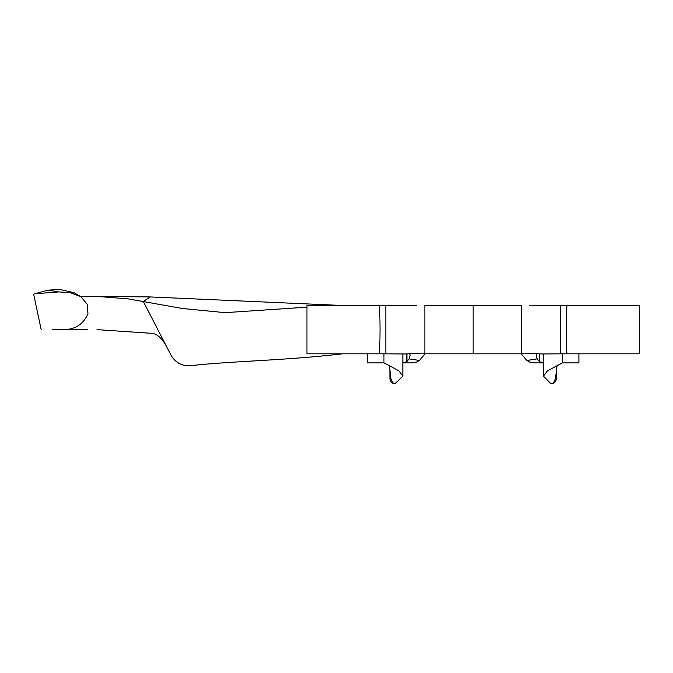 <?xml version="1.0" encoding="UTF-8"?>
<svg xmlns="http://www.w3.org/2000/svg" width="673" height="673" viewBox="0 0 673 673"><rect width="100%" height="100%" fill="white"/><g stroke="black" fill="none" stroke-linecap="round" stroke-linejoin="round"><path stroke-width="1.01" d="M389.86 368.324L389.919 378.68L390.727 377.73L390.761 376.19L389.272 365.59L398.879 370.873L402.858 376.165L395.202 383.568C392.14 383.635 390.374 382.003 389.919 378.68M342.616 353.813C284.393 360.652 231.436 361.065 191.805 365.548C182.778 366.634 175.863 363.227 171.068 355.319L143.299 301.462L150.315 296.936L341.876 305.466M385.848 353.821L306.964 353.813L306.964 305.466L385.839 305.466L385.848 353.821L404.523 353.964L422.594 353.115L424.865 354.133L419.43 360.476L416.427 362.192L411.826 362.882L402.858 362.882L411.826 362.882M311.582 305.466L312.752 305.466M328.794 305.466L330.998 305.466M416.595 305.466L385.839 305.466M529.718 305.466L560.474 305.466L560.466 353.821L541.79 353.964L523.72 353.115L521.449 354.133L521.449 305.466L424.865 305.466L424.865 354.133M560.466 353.821L639.35 353.813L639.35 305.466L560.474 305.466M319.599 353.813L315.965 353.813M473.153 305.466L473.153 353.813L521.449 353.813M473.153 353.813L424.865 353.813M379.412 353.813C380.237 337.703 380.237 321.585 379.412 305.466M382.508 353.813L404.523 353.964M409.781 353.905L410.177 355.285L409.134 358.86L419.43 360.476M406.938 353.956L406.946 361.468L409.134 358.86M367.399 353.813L367.399 362.882L383.947 362.882L383.947 353.821M402.858 362.789L406.526 361.78L406.526 353.956M406.946 361.468L406.526 361.78M383.947 362.882L389.272 365.59M390.727 377.73C391.913 382.281 393.528 384.199 395.564 383.492M566.902 353.813C566.077 337.703 566.077 321.585 566.902 305.466M521.449 354.133L526.883 360.476L529.887 362.192L534.488 362.882L543.456 362.882L534.488 362.882M536.532 353.905L536.137 355.285L537.18 358.86L526.883 360.476M563.806 353.813L541.79 353.964M539.376 353.956L539.367 361.468L537.18 358.86M578.915 353.813L578.915 362.882L562.367 362.882L562.367 353.821M543.456 362.789L539.788 361.78L539.788 353.956M539.367 361.468L539.788 361.78M556.453 368.324L556.394 378.68L555.587 377.73C554.401 382.281 552.785 384.199 550.75 383.492L551.111 383.568C554.173 383.635 555.94 382.003 556.394 378.68M562.367 362.882L547.435 370.873L543.456 376.165L550.75 383.492M555.587 377.73L557.042 365.59M306.964 307.166L225.135 312.659L182.576 308.52L127.996 298.862L97.005 296.406L150.315 296.936M67.586 329.644L73.837 329.644M78.657 329.644L85.252 329.644M87.751 329.644L65.222 329.644C76.285 328.861 83.864 323.536 87.97 313.668L87.17 304.188L80.987 296.768L70.202 292.629L58.66 291.931L34.466 293.798L33.65 294.227L41.171 329.644M166.307 346.082C162.336 338.872 157.886 334.649 152.973 333.413L97.005 329.644M85.37 296.406L87.944 296.406M80.44 296.406L97.005 296.406M52.317 329.644L65.222 329.644M58.66 291.931L48.145 290.164L34.466 293.798M48.145 290.164L59.577 289.432L73.778 292.604L80.987 296.768M402.858 376.165L402.858 353.964M543.456 353.964L543.456 376.165M61.285 329.644L66.509 329.644M70.892 329.644L75.872 329.644M83.755 329.644L86.253 329.644M89.231 296.398L86.724 296.406"/></g></svg>

